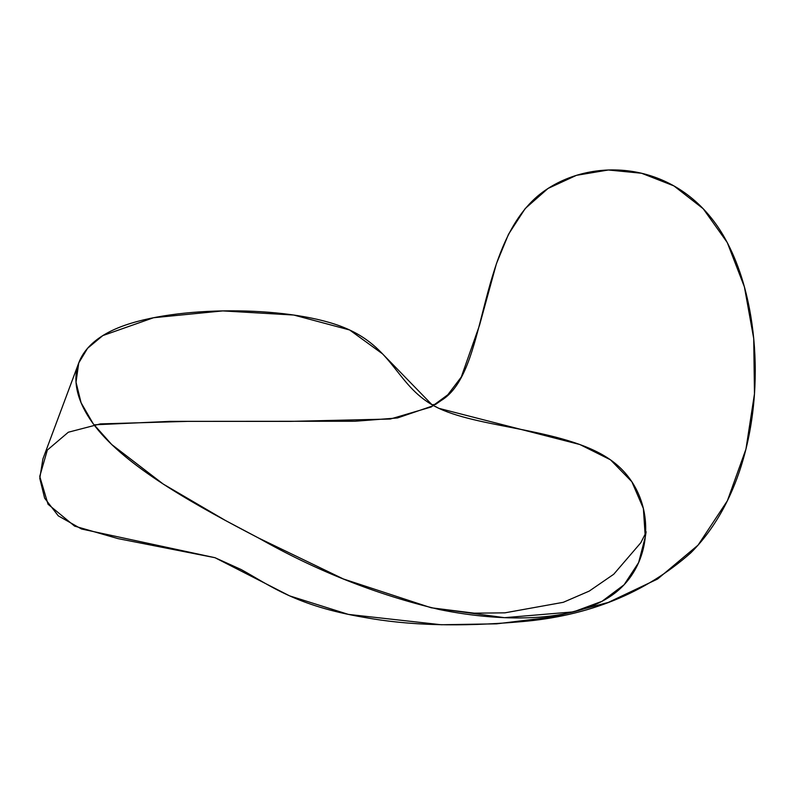 <?xml version="1.0" encoding="UTF-8"?>
<svg xmlns="http://www.w3.org/2000/svg" width="795" height="795" viewBox="0 0 795 795"><rect width="100%" height="100%" fill="white"/><g stroke="black" fill="none" stroke-linecap="round" stroke-linejoin="round"><path stroke-width="1.19" d="M78.755 362.918L42.89 459.013L39.78 478.342L44.629 498.157L58.283 515.856L81.487 528.993L214.998 557.702L241.163 569.538C269.674 585.15 295.531 605.77 364.16 617.367C408.481 625.546 460.663 626.997 520.705 621.72C588.519 616.135 645.232 593.159 690.855 552.803C748.264 495.384 764.204 396.506 750.788 316.062C745.511 284.57 736.24 257.51 722.983 234.873C676.933 157.589 586.114 155.452 537.589 196.146C475.658 249.272 488.378 371.981 441.165 400.521L435.501 404.456L431.973 404.715L438.84 408.332L579.843 444.524L610.481 459.818L631.856 481.75L643.374 508.472L645.272 537.003L638.633 562.562L624.125 584.742L602.024 601.308L573.533 611.862L504.497 617.675L431.168 607.768L343.44 578.989L258.454 537.957L225.79 520.675L163.223 484.056L111.698 444.504L93.224 423.775L81.09 402.757L76.022 382.206L78.755 362.918L87.579 348.29L102.813 335.589L153.534 317.732L222.759 310.905L293.762 315.039L349.641 329.985L382.554 353.874L431.973 404.715M433.583 405.629L397.47 417.961L355.027 421.251L170.05 421.37L94.009 424.828M214.998 557.702L118.087 538.632L74.601 526.121L48.018 504.219L39.75 476.404L47.332 450.069L68.31 432.232L100.279 423.904L187.7 421.37L290.731 421.37L390.305 419.035L431.218 406.97L447.833 394.747L461.269 377.039L479.544 325.205L496.448 263.622L508.522 234.247L525.217 208.529L548.043 188.445L576.474 175.327L608.364 169.991L641.565 173.25L673.892 185.891L703.187 208.717L727.276 242.555L744.408 286.916L753.72 338.561L754.475 393.833L745.948 449.115L727.385 500.761L698.07 545.122L657.614 579.008L608.264 602.441L553.469 616.89L496.646 623.837L441.255 624.751L348.419 614.406L289.618 595.872L214.998 557.702M258.454 537.957C197.826 506.415 131.622 470.044 98.52 430.512C65.419 390.971 65.419 348.28 120.423 326.934C175.427 305.588 285.445 305.588 340.449 326.139C395.453 346.69 395.453 387.791 438.84 408.332C482.237 428.883 569.021 428.883 612.408 461.219C655.805 493.556 655.805 558.229 618.043 590.566C580.28 622.902 504.765 622.902 439.466 609.546C376.8 594.779 316.47 570.909 258.454 537.957M645.272 537.003L646.136 531.766M645.55 533.385L640.8 542.756L613.73 574.248L589.224 591.102L563.267 602.312L504.845 612.846L474.198 613.174L431.168 607.768"/></g></svg>
